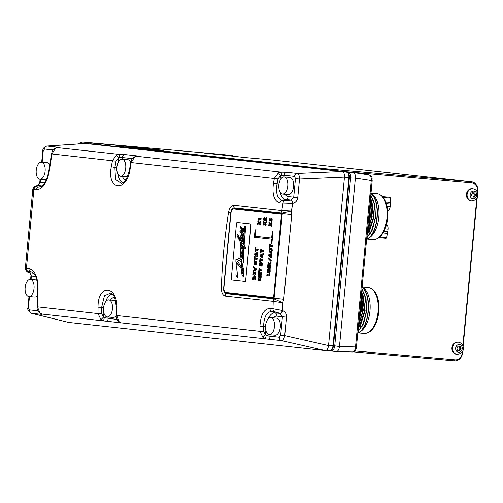 <?xml version="1.0" encoding="UTF-8"?>
<svg xmlns="http://www.w3.org/2000/svg" width="503" height="503" viewBox="0 0 503 503"><rect width="100%" height="100%" fill="white"/><g stroke="black" fill="none" stroke-linecap="round" stroke-linejoin="round"><path stroke-width="0.75" d="M245.709 157.609L272.525 159.998A8.564 7.312 96.3 0 1 272.651 160.011A8.564 7.312 96.3 0 1 272.783 160.023M234.014 156.332A8.564 7.312 96.3 0 0 231.512 155.502A8.564 7.312 96.3 0 0 231.38 155.49L204.488 153.094A5.351 4.571 -83.7 0 1 204.564 153.101A5.351 4.571 -83.7 0 1 204.646 153.113M222.213 154.484A8.564 7.312 96.3 0 0 222.081 154.465A8.564 7.312 96.3 0 0 221.955 154.452L83.586 142.148A8.564 7.312 96.3 0 0 78.474 143.933M117.073 146.404A5.351 4.571 -83.7 0 1 119.909 145.574L93.011 143.179A8.564 7.312 96.3 0 0 89.565 143.839M321.801 169.065L322.404 168.48L319.003 168.109M322.404 168.48L322.951 168.53L322.341 169.121M477.372 192.203L477.492 190.939A7.495 6.394 96.3 0 0 471.827 182.91L471.374 181.784L322.951 168.53M272.525 159.998L471.374 181.784A8.564 7.312 -83.7 0 1 471.5 181.797A8.564 7.312 -83.7 0 1 477.85 190.958L477.492 190.939M354.816 350.931L455.102 359.846A7.495 6.394 96.3 0 0 462.182 352.949L462.534 352.974L462.729 350.956M463.144 346.536L477.234 197.465M477.655 193.051L477.85 190.958M462.534 352.974A8.564 7.312 -83.7 0 1 454.448 360.852L455.102 359.846M353.276 351.855L454.448 360.852M325.447 169.461L325.724 168.832M462.182 352.949L462.295 351.742M462.867 345.687L476.8 198.257M471.827 182.91L346.284 171.749M451.933 347.743A6.105 5.206 -83.7 0 1 457.787 342.134L458.459 342.21A6.105 5.206 -83.7 0 0 452.606 347.818A6.105 5.206 -83.7 0 0 457.133 354.345L456.454 354.269A6.105 5.206 -83.7 0 1 451.933 347.743M466.438 194.259A6.105 5.206 -83.7 0 1 472.292 188.65L472.971 188.726A6.105 5.206 -83.7 0 0 467.117 194.328A6.105 5.206 -83.7 0 0 471.638 200.86L470.965 200.785A6.105 5.206 -83.7 0 1 466.438 194.259M459.799 350.629L457.699 350.44L456.85 348.214L458.101 346.177L460.201 346.366L461.05 348.592L459.799 350.629L457.686 350.415M459.057 346.265L459.899 348.466L458.648 350.503M459.899 348.466L461.05 348.592M474.31 197.145L472.204 196.956L471.355 194.73L472.613 192.693L474.713 192.882L475.561 195.107L474.31 197.145L472.198 196.931M473.568 192.781L474.411 194.982L473.153 197.019M474.411 194.982L475.561 195.107M119.909 145.574L163.337 150.334M327.994 350.666L336.199 351.566C337.909 351.434 339.003 349.761 339.468 346.542L355.388 178.125C355.533 174.868 354.778 172.994 353.125 172.498L96.689 144.418M353.244 172.516L368.982 174.918C370.686 175.421 371.44 177.295 371.252 180.539L372.176 180.615L356.451 347.013C356.08 350.044 354.722 351.698 352.377 351.968L336.199 351.566L331.477 350.855C333.162 350.723 334.256 349.051 334.753 345.838L339.468 346.542L355.52 346.938C355.099 350.157 354.011 351.83 352.251 351.962L336.444 351.572M372.176 180.615C371.629 178.288 373.371 177.043 369.051 174.925L353.188 172.504L348.353 172.353A1.069 0.912 96.3 0 0 347.711 172.63M333.332 345.699L333.024 345.68C332.584 348.9 331.49 350.572 329.754 350.704L325.523 350.597M356.451 347.013L355.52 346.938L371.252 180.539L355.388 178.125L350.616 177.98L334.753 345.838L333.489 345.718C333.131 348.755 331.93 350.415 329.88 350.71L329.754 350.704M342.329 171.542L346.693 172.208C348.761 173.013 349.654 174.899 349.359 177.861L350.616 177.98C350.736 174.73 349.975 172.85 348.353 172.353L345.825 172.076M346.624 172.202C348.302 172.705 349.057 174.579 348.893 177.823L349.359 177.861L333.489 345.718M68.697 322.423L325.284 350.591C326.981 350.453 328.069 348.786 328.547 345.586L344.467 177.138C344.599 173.9 343.845 172.032 342.21 171.529L85.491 143.487M342.26 171.536L297.273 173.453A3.213 2.741 96.3 0 0 294.569 176.415L295.475 178.653L299.524 179.043C299.474 175.817 298.725 173.95 297.273 173.453L286.867 172.315L281.24 172.145L278.48 172.799L280.448 175.817L277.989 178.923A752.589 721.956 97.2 0 0 277.04 183.897L273.45 183.249C272.004 194.604 274.154 201.169 279.907 202.942A3.213 2.741 -83.7 0 1 282.196 200.251L285.836 199.458L291.105 200.037A3.213 1.276 78.9 0 1 292.84 203.338L291.356 211.046L291.727 214.643L283.73 299.266L282.692 302.737L282.422 310.47L272.978 308.735A3.213 2.741 96.3 0 0 274.726 311.785L280.102 313.344A3.213 1.289 -68.5 0 0 282.422 310.47L282.699 310.577C285.339 311.829 286.597 314.017 286.465 317.148L284.717 335.658L328.547 345.586L333.024 345.68L348.893 177.823L344.467 177.138L299.524 179.043L297.77 197.553C297.311 200.653 295.67 202.583 292.84 203.338M273.223 317.858A11.456 5.967 95.1 0 1 276.845 316.142A3.213 2.741 96.3 0 0 275.11 312.872L271.683 311.451A3.213 2.741 -83.7 0 1 269.935 308.402C263.974 308.886 260.636 314.834 259.932 326.24L259.932 331.32L262.918 337.419L265.414 334.86L268.96 336.117L279.366 337.255A3.213 2.741 96.3 0 0 281.466 340.644L325.397 350.597M86 143.449L47.225 146.052L57.405 147.172L57.531 147.631L54.77 148.574L57.531 147.631L119.324 154.402L124.951 154.572L136.59 155.848L136.715 156.307L133.955 157.25L136.715 156.307L281.24 172.145L281.334 175.384L280.448 175.817L280.008 180.495M294.569 176.415L284.17 175.277L281.334 175.384M278.48 172.799L274.405 178.251L273.45 183.249M132.415 158.646L122.248 157.533L119.418 157.64L119.324 154.402L116.564 155.056L112.49 160.514L111.295 166.782C106.542 190.486 127.07 192.737 130.132 168.845L131.157 162.557L134.634 157.037M36.436 189.681L32.814 189.128L25.332 268.319L26.426 268.325L33.883 189.405A3.213 2.741 -83.7 0 1 36.185 186.657L38.731 186.94A3.213 2.741 96.3 0 0 36.436 189.681C42.642 189.185 46.898 183.105 49.2 171.454L51.979 153.88L55.449 148.354M279.366 337.255L280.668 335.262L284.717 335.658C284.063 338.815 282.982 340.481 281.466 340.644L41.799 314.042L39.888 312.979L37.505 306.949L38.071 289.187C37.995 277.298 34.965 270.438 28.973 268.602A3.213 2.741 96.3 0 0 30.721 271.708L32.94 272.632M119.073 321.656L120.984 322.719L119.073 321.656L116.69 315.626L116.859 309.263C118.324 285.264 97.796 283.019 98.022 307.201L98.016 313.576L101.002 319.675L103.499 317.116L104.291 317.707L103.593 320.813L101.002 319.675M274.072 298.901L282.692 302.737L273.236 301.354L274.003 298.889A4.282 3.653 96.3 0 0 273.217 301.354L272.978 308.735L269.935 308.402M278.995 184.079L277.04 183.897C275.675 193.284 277.392 198.735 282.196 200.251L285.239 200.584A3.213 2.741 96.3 0 0 282.95 203.275L281.818 210.575L233.807 205.318C231.235 205.438 229.469 207.84 228.494 212.518C224.539 237.976 222.163 263.1 221.37 287.905C221.446 292.689 222.735 295.418 225.225 296.091A4.282 3.653 -83.7 0 1 226.01 293.626C224.313 293.155 223.521 291.262 223.634 287.949L224.193 288.012M130.132 168.845L129.655 168.87C126.316 182.671 123.82 181.696 121.437 183.488L115.501 179.408L114.885 167.424L111.295 166.782M116.564 155.056L118.532 158.074L116.074 161.18A752.576 721.943 97.2 0 0 114.885 167.424L116.828 167.6M119.418 157.64L118.532 158.074L118.123 162.438M130.73 162.324A8.564 4.464 -84.9 0 0 127.881 159.709L122.053 159.193A8.564 4.464 -84.9 0 0 116.859 167.241A8.564 4.464 -84.9 0 0 120.538 176.257A8.564 4.464 -84.9 0 0 125.731 168.209A8.564 4.464 -84.9 0 0 122.053 159.193M120.538 176.257L126.36 176.773A8.564 4.464 -84.9 0 0 127.378 176.647M47.225 146.052L46.93 146.052C44.088 147.002 42.692 148.637 42.761 150.95L43.227 151.007L44.528 149.014A3.213 2.741 -83.7 0 1 47.225 146.052M37.888 185.494A3.213 1.918 76.3 0 1 38.234 185.462L37.323 185.689A3.213 1.918 -103.7 0 0 36.977 185.714L37.888 185.494L39.781 182.463L40.083 179.282M33.607 273.274L29.973 272.871A3.213 1.937 113.8 0 1 29.677 272.789L28.816 272.412A3.213 1.937 -66.2 0 0 29.117 272.494C27.426 271.721 27.105 271.369 28.168 271.431A3.213 2.741 -83.7 0 1 26.426 268.325L28.973 268.602M29.117 272.494L29.973 272.871L31.4 276.109L31.079 279.517M31.192 313.199L31.419 313.243A3.213 2.741 -83.7 0 1 29.325 309.861L28.42 307.622L27.954 307.559L28.998 296.531M39.888 312.979L41.799 314.042L41.604 314.362L31.419 313.243L69.074 322.517M282.699 310.577A3.213 1.289 111.5 0 1 280.385 313.451L275.11 312.872A14.556 7.583 -84.9 0 0 268.08 318.977M280.668 335.262L282.416 316.752L280.102 313.344M283.73 299.266L226.205 293.073A1.069 0.912 -83.7 0 1 226.01 293.626L274.003 298.889L282.284 213.725L281.818 210.575L291.356 211.046L282.183 213.134M273.588 297.694L273.041 297.644A1.069 0.56 -84.9 0 0 273.041 297.644A1.069 0.56 -84.9 0 0 273.689 296.638L281.378 215.29A1.069 0.56 -84.9 0 0 280.925 214.165L233.794 208.996A4.709 2.452 -84.9 0 0 233.769 208.996A4.709 2.452 -84.9 0 0 230.915 213.423L223.91 287.521A4.709 2.452 -84.9 0 0 225.904 292.476L273.582 297.694A1.069 0.56 -84.9 0 0 273.588 297.694A1.069 0.56 -84.9 0 0 274.236 296.688L281.925 215.341A1.069 0.56 -84.9 0 0 281.473 214.209L234.341 209.047A4.709 2.452 -84.9 0 0 234.316 209.047A4.709 2.452 -84.9 0 0 234.291 209.041M281.799 210.575A4.282 3.653 96.3 0 0 282.114 213.14L234.121 207.877A1.069 0.912 -83.7 0 1 234.203 208.456L291.727 214.643M221.37 287.905L223.634 287.949L230.72 212.926C231.235 209.657 232.367 207.972 234.121 207.877A4.282 3.653 -83.7 0 1 233.807 205.318M231.286 212.976L228.494 212.518M279.907 202.942L292.545 203.394A3.213 1.276 -101.1 0 0 290.809 200.093L293.721 197.157L295.475 178.653M282.56 194.013L288.389 194.529A8.564 4.464 -84.9 0 0 293.582 186.487A8.564 4.464 -84.9 0 0 289.904 177.465L284.082 176.949A8.564 4.464 -84.9 0 0 278.882 184.997A8.564 4.464 -84.9 0 0 282.56 194.013A8.564 4.464 -84.9 0 0 287.754 185.965A8.564 4.464 -84.9 0 0 284.082 176.949M271.664 238.089L255.21 236.284L255.813 229.89L255.078 229.814L254.373 237.278L271.563 239.158L271.155 243.421L271.897 243.502L273.003 231.776L272.268 231.701L272.821 231.757L271.714 243.483M254.229 275.726L255.398 276.876L255.279 280.014L255.216 276.857L254.254 275.726M254.782 263.566L254.499 262.742L255.008 262.032L254.889 261.07M256.197 261.07L256.819 261.648L256.932 263.113L256.505 264.547L255.801 264.798L256.593 263.974L256.637 261.635L255.656 261.151L254.6 263.547L254.317 262.729L255.096 261.088M256.222 262.063L255.405 264.1L254.606 264.534M254.556 261.114L253.877 262.635L253.996 263.962L255.128 264.459L254.593 264.534M259.177 279.278L261.07 278.021L261.195 276.681L258.24 276.361L258.158 277.197L260.409 277.442L257.989 279.02L257.869 280.303L260.642 280.605L260.717 279.775L258.661 279.542A5.898 3.075 95.1 0 0 259.177 279.278L260.887 278.002L261.013 276.663L258.24 276.361M260.642 280.605L260.9 279.787L258.661 279.542M261.095 275.763L261.573 272.701L261.126 272.651L260.743 274.732L260.152 274.663L260.334 272.783L259.705 272.714L259.529 274.594L259.051 274.537L259.24 272.532L258.611 272.463L258.328 275.462L261.095 275.763L261.39 272.689L260.944 272.639M261.56 270.859L261.837 269.891L259.535 269.639L259.674 268.174L259.02 268.105L258.649 272.035L259.12 272.085L259.259 270.608L261.56 270.859L261.654 269.878L259.353 269.627L259.491 268.156L259.02 268.105M259.12 272.085L259.441 270.627M260.258 264.911L259.976 264.088L260.573 262.434L259.743 262.704L259.466 265.307L260.057 265.873L260.699 265.433L261.327 263.478L261.742 263.666L261.095 266.125L262.063 265.32L262.113 262.981L261.132 262.497L260.076 264.892L259.793 264.075L260.391 262.421L260.032 262.459M261.673 262.415L261.315 262.516L262.296 262.994L262.409 264.459L261.975 265.892L261.095 266.125M261.698 263.409L260.881 265.446L260.057 265.873M262.528 260.655L262.799 259.693L260.497 259.441L260.636 257.97L259.982 257.901L259.611 261.83L260.082 261.881L260.227 260.403L262.528 260.655L262.616 259.674L260.315 259.422L260.453 257.957L259.982 257.901M260.082 261.881L260.403 260.422M262.767 258.07L262.679 254.751L263.295 254.474L263.396 253.405L260.271 254.87L260.158 256.046L262.767 258.07L262.862 257.096L262.308 256.693L262.497 254.738L263.113 254.461L263.214 253.386M263.365 251.783L263.641 250.821L261.34 250.569L261.478 249.098L260.824 249.035L260.453 252.959L260.925 253.009L261.063 251.531L263.365 251.783L263.459 250.802L261.158 250.551L261.296 249.086L260.824 249.035M260.925 253.009L261.246 251.55M269.589 275.99L270.042 273.142L269.602 273.091L269.237 274.959L266.911 274.701L266.823 275.688L269.589 275.99L269.866 273.123L269.419 273.079M269.916 272.544L270.193 271.576L267.238 271.255L267.143 272.242L269.916 272.544L270.01 271.557L267.238 271.255M268.633 269.331L270.526 268.068L270.652 266.728L267.697 266.414L267.615 267.244L269.866 267.495L267.445 269.074L267.326 270.356L270.098 270.658L270.174 269.822L268.118 269.595A5.898 3.075 95.1 0 0 268.633 269.331L270.344 268.055L270.469 266.716L267.697 266.414M270.098 270.658L270.356 269.841L268.118 269.595M270.551 265.81L270.828 264.842L269.407 264.691L270.991 263.119L271.117 261.824L269.199 263.641L268.124 261.881L268.017 262.994L269.067 264.653L267.873 264.521L267.785 265.509L270.551 265.81L270.645 264.829L269.224 264.672L270.809 263.107L270.935 261.805M268.124 261.881L269.3 263.528M268.445 257.876L271.287 260.642L268.445 257.876L268.363 258.731L271.023 261.478L271.104 260.623M271.023 261.478L271.287 260.642M271.312 257.806L271.218 254.487L271.834 254.21L271.934 253.135L268.809 254.606L268.703 255.782L271.312 257.806L271.4 256.832L270.853 256.429L271.035 254.468L271.651 254.197L271.752 253.122M270.312 248.488L270.394 249.513L270.256 248.482L269.545 248.903L269.168 250.217L269.438 251.934L270.451 252.613L271.526 252.166L272.054 250.601L271.934 249.23L271.28 248.532L272.117 249.249L272.236 250.62L271.708 252.185L270.507 252.619M270.394 249.513L269.797 250.305L269.992 251.236L270.727 251.594M272.349 246.816L272.626 245.854L270.325 245.596L270.463 244.131L269.809 244.062L269.438 247.992L269.91 248.042L270.048 246.564L272.349 246.816L272.444 245.835L270.142 245.583L270.281 244.118L269.809 244.062M269.91 248.042L270.23 246.583M271.387 226.199L271.677 225.061L270.865 223.929L271.878 222.955L271.985 221.785L270.23 223.288L269.017 221.597L268.91 222.741L269.677 223.816L268.721 224.747L268.608 225.91L270.13 224.439L271.387 226.199L271.494 225.042L270.683 223.91L271.695 222.936L271.802 221.773M270.212 224.552L268.608 225.91M269.017 221.597L270.331 223.187M265.188 223.395L266.32 222.489L266.433 221.282L264.666 222.672L263.465 221.113L263.358 222.213L264.201 223.231L263.188 224.024L263.075 225.218L264.553 223.91L265.836 225.608L266.125 224.533L265.006 223.376L266.137 222.471L266.25 221.27M265.836 225.608L266.125 224.533M264.628 224.017L263.075 225.218M263.465 221.113L264.767 222.578M266.282 220.943L266.766 217.761L266.112 217.698L265.905 219.874L264.521 217.598L263.918 217.931L263.603 219.019L263.723 220.113L264.276 220.591L264.553 219.597L264.05 219.05L264.433 218.61L265.747 220.886L266.282 220.943L266.584 217.749L266.112 217.698M264.616 218.623L264.289 219.434M264.276 220.591L264.553 219.597M264.679 217.61L266.087 219.886M259.63 222.911L260.755 222.062L260.862 220.93L259.108 222.225L257.894 220.754L257.794 221.785L258.643 222.754L257.637 223.489L257.53 224.615L258.995 223.395L260.296 225.004L260.573 223.992L259.447 222.892L260.573 222.049L260.68 220.918M260.296 225.004L260.573 223.992M259.076 223.495L257.53 224.615M257.894 220.754L259.208 222.144M271.507 218.554L272.098 218.975L272.224 219.956L271.928 220.949L271.199 221.238M270.13 219.534L269.702 219.842L269.897 221.031L269.633 219.56L270.645 220.283L271.324 219.56L271.677 220.012L271.161 220.339L271.494 220.389M271.507 219.578L270.645 220.283M270.08 221.043L269.759 221.031L270.08 221.043M271.161 220.339L270.947 221.175L271.746 220.93L271.916 218.956L271.362 218.541L270.551 219.365L269.973 218.484L269.633 218.805L270.155 218.503L270.727 219.383M258.9 220.151L258.643 219.031L261.019 219.283L261.101 218.415L258.146 218.095L258.385 220.094L259.083 220.163L258.825 219.044M255.562 275.084L256.033 272.022L255.587 271.972L255.21 274.047L254.619 273.978L254.795 272.098L254.166 272.035L253.99 273.915L253.512 273.858L253.701 271.853L253.072 271.783L252.789 274.776L255.562 275.084L255.851 272.004L255.405 271.96M253.556 266.672L256.335 268.847L253.556 266.672L253.462 267.64L255.625 269.262L253.204 270.356L253.103 271.431L256.052 269.853L256.153 268.835M253.103 271.431L256.234 269.872L256.335 268.847M257.052 259.309L257.322 258.347L255.021 258.096L255.159 256.624L254.512 256.555L254.141 260.485L254.606 260.535L254.751 259.058L257.052 259.309L257.146 258.328L254.839 258.077L254.983 256.612L254.512 256.555M254.606 260.535L254.933 259.076M257.297 256.725L257.203 253.405L257.819 253.128L257.92 252.06L254.795 253.525L254.688 254.7L257.297 256.725L257.385 255.75L256.832 255.348L257.02 253.393L257.637 253.116L257.737 252.041M257.888 250.437L258.165 249.475L255.864 249.224L256.002 247.753L255.348 247.69L254.977 251.613L255.449 251.663L255.587 250.186L257.888 250.437L257.982 249.457L255.681 249.205L255.82 247.74L255.348 247.69M255.449 251.663L255.769 250.205M237.328 222.483A1.069 0.56 95.1 0 1 237.334 222.483A1.069 0.56 95.1 0 1 237.341 222.483L237.158 222.464A1.069 0.56 -84.9 0 0 237.152 222.464A1.069 0.56 -84.9 0 0 236.504 223.47L231.261 278.895A1.069 0.56 -84.9 0 0 231.72 280.02L245.024 281.479A1.069 0.56 -84.9 0 0 245.03 281.485A1.069 0.56 -84.9 0 0 245.678 280.479L250.922 225.048A1.069 0.56 -84.9 0 0 250.463 223.923L237.334 222.483M250.463 223.923L237.341 222.483M250.645 223.942A1.069 0.56 95.1 0 1 251.104 225.067L250.922 225.048M245.678 280.479L251.104 225.067M245.86 280.492A1.069 0.56 95.1 0 1 245.213 281.498A1.069 0.56 95.1 0 1 245.206 281.498L245.213 281.498M255.21 236.284L271.664 238.095L272.268 231.701M255.027 236.272L255.631 229.877L255.078 229.814M254.285 275.732L253.028 276.191L252.324 279.699L255.096 280.001M253.248 277.008L252.864 278.763L254.744 278.97L254.7 277.197L253.99 276.725L253.248 277.008L253.047 278.775L254.744 278.964M254.172 276.738L253.43 277.027M254.581 264.528L255.222 264.088L256.04 262.05L256.316 262.956L255.713 263.792L255.618 264.779L256.014 264.767L255.618 264.779M256.027 261.051L255.656 261.151M258.479 279.523A5.898 3.075 -84.9 0 0 258.995 279.266M260.152 274.663L260.152 272.764L259.705 272.714M260.743 274.732L259.976 274.644M259.051 274.537L259.058 272.513L258.611 272.463M259.529 274.594L258.869 274.525M261.503 262.396L261.132 262.497M260.604 255.524L261.868 256.392L262 254.958L260.604 255.524L262.05 256.411M262.182 254.971L260.787 255.537M269.237 274.959L266.911 274.701M267.936 269.577A5.898 3.075 -84.9 0 0 268.451 269.312M269.067 264.653L267.873 264.521M269.143 255.26L270.407 256.128L270.545 254.688L269.143 255.26L270.589 256.14M270.727 254.707L269.325 255.273M271.28 248.532L271.293 251.374L269.809 251.217L269.614 250.287L270.212 249.494M265.942 224.52L265.006 223.376M260.391 223.973L259.447 222.892M269.451 218.786L269.973 218.484L269.174 219.698L269.74 221.031M269.702 219.842L270.054 220.188M271.004 219.692L271.324 219.56M271.677 220.012L271.331 220.371M261.101 218.415L258.146 218.095M260.837 219.27L260.919 218.396M254.619 273.978L254.612 272.085L254.166 272.035M255.21 274.047L254.436 273.965M253.512 273.858L253.518 271.834L253.072 271.783M253.99 273.915L253.33 273.846M255.128 254.178L256.392 255.046L256.524 253.613L255.128 254.178L256.574 255.065M256.706 253.625L255.31 254.191M241.182 259.925L238.749 257.838L236.85 260.057L235.964 258.661L236.882 259.976M242.144 254.021L240.359 251.588L242.163 253.996M237.271 234.643L238.183 235.027L237.183 234.631L237.133 235.901L240.635 242.76L240.572 244.2L241.069 244.823L241.119 243.282L242.427 247.048L241.05 245.319L240.572 245.552L241.214 248.947L240.447 247.922L241.151 248.759M241.201 243.439L241.069 244.823M237.504 234.536L237.183 234.631M238.183 235.027L240.686 241.025M240.811 237.686L242.547 240.327L240.811 237.686L240.585 240.924M241.402 237.598L241.836 237.196L241.365 237.598M241.019 235.624L241.71 236.077M241.723 228.079L240.66 226.683L240.094 227.413L241.251 228.777L241.641 232.135L240.415 230.77L240.019 230.921L240.415 230.77L241.509 232.191M242.622 228.079L243.32 228.375L243.88 231.066L243.207 232.097M242.1 229.01L241.647 228.777L242.062 232.191L243.54 233.769L243.389 236.133L242.804 236.322L243.389 236.133L243.452 233.763L241.981 232.185L241.912 230.739M241.824 233.147L241.44 233.04L241.981 236.542L243.276 240.918L242.515 241.974M241.176 240.05L241.126 241.629L243.465 244.59M244.992 227.664L245.778 226.143L244.282 243.043L245.69 226.136L244.992 227.664L244.603 226.532L245.043 227.563M244.282 243.043L244.137 245.483L245.445 247.174L245.25 249.054L245.445 247.174M244.037 247.388L243.546 257.259M242.396 245.03L242.987 248.262L242.49 248.916M241.195 247.35L242.836 251.217A22.465 11.701 -84.9 0 0 242.767 252.72L242.679 252.713A22.465 11.701 95.1 0 1 242.748 251.211L242.836 251.217M242.088 251.94L242.729 254.6L242.352 255.694L242.591 258.882L241.585 259.014L242.056 259.259L242.503 258.869L242.264 255.687L242.647 254.587L242.006 251.934L242.679 252.713M241.585 259.083L241.522 260.46L244.106 272.129L243.798 275.965L243.125 276.826L243.71 275.952L244.018 272.123L241.434 260.453L241.497 259.007L241.974 259.252L241.497 259.007M237.341 263.39C236.668 267.118 236.875 271.846 237.95 277.568L238.013 277.939L237.95 277.568M235.964 258.661A53.419 27.828 -84.9 0 0 235.888 261.56L236.265 262.113L235.938 275.336L237.925 277.933M237.862 277.555C236.787 271.834 236.586 267.112 237.259 263.377L241.163 268.47L242 274.845L243.226 276.832M241.176 247.432L242.723 248.809L242.308 245.024L243.395 246.514L243.32 262.516M242.748 251.211L241.094 247.426M243.458 257.253L243.823 250.802M243.741 250.796L243.961 247.281L245.25 249.054M245.357 247.168L244.137 245.483M244.049 245.477L244.194 243.031M245.671 226.212L245.275 230.563L245.76 226.218M244.603 226.532L243.458 244.684L241.126 241.629M241.038 241.622L241.088 240.044L241.83 241.534L242.924 241.729L243.188 240.912L241.352 233.034L242.716 236.316L243.301 236.127L242.716 236.316M243.012 241.736L242.559 241.981M241.647 228.777L242.377 230.927L243.364 232.059L243.792 231.053L243.232 228.368L241.383 228.016L240.572 226.677L240.164 226.84M241.824 230.732L241.559 228.771L242.012 229.003M239.931 230.908L240.327 230.764L239.931 230.908L239.956 231.996L241 233.027L241.622 236.064L240.874 235.618L240.572 236.624L241.314 237.592L241.748 237.19L242.327 238.108L242.459 240.321L242.742 240.038M241.314 237.592L241.748 237.19M240.497 240.918L238.095 235.014M242.427 247.048L240.962 245.313L240.572 245.552M240.447 247.922L240.384 249.601L242.182 253.921M240.359 251.588L241.1 259.919L238.749 257.838M242.993 273.77L242.289 272.613L241.748 269.212L242.924 270.293L241.622 267.571L241.421 262.138L242.823 266.118L243.263 273.242L242.955 273.77M242.704 270.444L243.006 270.3L242.565 269.092M241.05 266.653L237.724 261.403L238.409 260.064L239.151 259.818L241.063 261.56L241.05 266.653M242.144 257.297L241.409 256.995L240.673 254.499L241.233 254.625L242.188 256.826L241.912 257.41M242.848 234.983L242.106 233.493L242.848 234.983M242.377 229.23L243.094 231.084L242.377 229.23M243.094 231.084L242.66 230.6L243.182 231.091M237.705 236.423L237.875 236.14L238.46 236.687L239.843 240.025L237.963 237.265L237.793 236.429L239.931 240.032M241.509 262.145L241.704 267.577L242.653 269.099M241.836 269.224L242.377 272.62L243.075 273.777M237.724 261.403L241.044 266.515M239.195 259.825L238.497 260.07L237.812 261.415M240.761 254.512L240.711 255.493M240.799 255.499L241.497 257.002L242.232 257.31M242.163 233.644L242.817 235.278M242.465 229.236L242.742 230.607M259.932 326.24L265.527 326.478M274.726 311.785L271.683 311.451C266.697 311.891 263.993 316.84 263.578 326.296A752.576 721.943 -82.8 0 0 263.585 331.364L259.932 331.32L116.224 315.475C116.067 317.657 116.815 319.606 118.475 321.329M262.918 337.419L265.509 338.557L266.206 335.451M269.262 334.709L275.091 335.224A8.564 4.464 -84.9 0 0 280.284 327.176A8.564 4.464 -84.9 0 0 276.606 318.16L270.777 317.644A8.564 4.464 -84.9 0 0 265.584 325.686A8.564 4.464 -84.9 0 0 269.262 334.709A8.564 4.464 -84.9 0 0 274.456 326.661A8.564 4.464 -84.9 0 0 270.777 317.644M98.022 307.201L101.669 307.264L104.442 295.802L110.918 292.928L112.666 294.356C114.558 295.701 115.797 300.624 116.394 309.125L116.859 309.263M104.291 317.707L117.098 319.474M115.539 300.7A8.564 4.464 -84.9 0 0 114.577 300.404L108.755 299.889A8.564 4.464 -84.9 0 0 103.555 307.937A8.564 4.464 -84.9 0 0 107.233 316.953A8.564 4.464 -84.9 0 0 112.433 308.905A8.564 4.464 -84.9 0 0 108.755 299.889M107.233 316.953L113.062 317.468A8.564 4.464 -84.9 0 0 116.224 315.551M38.071 289.187L37.612 289.055L37.046 306.799C36.882 308.98 37.637 310.929 39.291 312.652M37.612 289.055C37.618 280.202 35.744 274.531 32.003 272.048L28.168 271.431M36.776 280.102A8.564 4.464 -84.9 0 0 36.172 279.97L30.343 279.448A8.564 4.464 -84.9 0 0 25.15 287.496A8.564 4.464 -84.9 0 0 28.828 296.512A8.564 4.464 -84.9 0 0 34.022 288.471A8.564 4.464 -84.9 0 0 30.343 279.448M28.828 296.512L34.65 297.034A8.564 4.464 -84.9 0 0 37.367 295.689M49.2 171.454L48.728 171.466C46.81 180.476 43.981 185.607 40.24 186.846L38.731 186.94L41.416 186.349M49.766 164.657A8.564 4.464 -84.9 0 0 47.257 162.721L41.428 162.205A8.564 4.464 -84.9 0 0 36.235 170.253A8.564 4.464 -84.9 0 0 39.913 179.269A8.564 4.464 -84.9 0 0 45.107 171.221A8.564 4.464 -84.9 0 0 41.428 162.205M39.913 179.269L45.735 179.785A8.564 4.464 -84.9 0 0 46.37 179.753M40.548 179.326L40.246 182.52L38.234 185.462L42.082 185.884M366.668 238.906L367.668 238.655C378.369 232.468 380.784 201.131 370.805 193.435M369.485 219.289L369.655 207.324M369.755 206.224L369.567 220.427M369.824 205.52L370.334 216.466L369.579 221.748M367.316 232.097L371.579 217.202L370.214 201.414M370.271 200.81L371.83 217.233L367.259 232.669M370.277 200.71L372.157 216.63L367.253 232.7M366.989 235.505L373.396 217.39L370.554 197.798M370.592 197.396L373.647 217.415L366.957 235.882M371.686 199.842L373.974 216.793L368.888 233.153M366.775 237.781L372.302 229.613L375.213 217.592L374.672 205.017L370.793 195.302M370.818 195.019L374.88 204.796L375.464 217.623L372.459 229.865L366.75 238.032M373.509 200.005L375.798 216.95L370.705 233.317M367.668 238.655L366.7 238.573M371.057 193.454L371.057 193.454C381.199 201.263 378.495 233.229 367.567 238.912M371.007 193.353L371.007 193.353A23.22 12.097 95.1 0 1 378.828 217.221A23.22 12.097 95.1 0 1 368.454 238.29M366.656 239.057L372.956 239.617A23.075 12.022 -84.9 0 0 375.666 239.277A23.075 12.022 -84.9 0 0 386.952 217.944A23.075 12.022 -84.9 0 0 379.652 194.46A23.075 12.022 -84.9 0 0 377.043 193.649L371 193.114M380.268 194.843A22.654 11.802 95.1 0 1 380.475 194.95A22.654 11.802 95.1 0 1 387.643 218A22.654 11.802 95.1 0 1 376.565 238.944A22.654 11.802 95.1 0 1 376.345 239.013M389.347 197.201A20.623 10.739 95.1 0 1 389.574 197.214A20.623 10.739 95.1 0 1 389.794 197.239A1.069 0.56 95.1 0 1 390.259 198.088L390.447 202.42A6.319 3.288 95.1 0 1 390.41 204.061L390.158 206.658A4.282 2.232 95.1 0 1 388.322 210.506L387.719 210.839M386.493 224.583L386.952 224.979A4.282 2.232 95.1 0 1 388.033 229.148L385.091 228.884M383.952 231.405L387.788 231.745L388.033 229.148M387.788 231.745A6.319 3.288 95.1 0 1 387.524 233.361L386.524 237.567A1.069 0.56 95.1 0 1 385.92 238.296L378.96 237.674L385.92 238.296A1.069 0.56 95.1 0 1 385.914 238.296M389.794 197.239L382.588 196.598M357.803 332.703L358.802 332.452C369.498 326.265 371.918 294.928 361.94 287.226M358.985 320.178L361.06 308.295M361.349 307.22L358.884 321.247M361.613 305.95L361.468 310.263L358.821 321.889M358.444 325.887L362.707 310.999L361.349 295.211M361.405 294.607L362.965 311.024L358.394 326.466M361.412 294.5L363.292 310.426L358.388 326.497M358.123 329.302L364.53 311.187L361.688 291.595M361.726 291.187L364.782 311.212L358.086 329.679M362.82 293.639L365.109 310.59L360.022 326.95M357.91 331.578L363.43 323.404L366.347 311.388L365.807 298.813L361.921 289.099M361.953 288.816L366.014 298.587L366.599 311.42L363.594 323.662L357.885 331.829M364.644 293.802L366.932 310.747L361.839 327.113M358.802 332.452L357.834 332.37M362.191 287.251L362.191 287.251C372.333 295.06 369.623 327.025 358.702 332.709M362.141 287.15L362.141 287.15A23.22 12.097 95.1 0 1 369.963 311.017A23.22 12.097 95.1 0 1 359.588 332.087M357.79 332.854L364.09 333.414A23.075 12.022 -84.9 0 0 366.8 333.074A23.075 12.022 -84.9 0 0 378.08 311.741A23.075 12.022 -84.9 0 0 370.786 288.257A23.075 12.022 -84.9 0 0 368.177 287.446L362.129 286.911M371.403 288.634A22.654 11.802 95.1 0 1 371.61 288.747A22.654 11.802 95.1 0 1 378.772 311.797A22.654 11.802 95.1 0 1 367.699 332.741A22.654 11.802 95.1 0 1 367.479 332.81M245.634 157.602L204.488 153.094M231.38 155.49L221.955 154.452M83.586 142.148L93.011 143.179M455.655 348.107A3.873 3.307 96.3 0 0 458.585 352.263A3.873 3.307 96.3 0 0 462.244 348.698A3.873 3.307 96.3 0 0 459.314 344.542A3.873 3.307 96.3 0 0 455.655 348.107M470.167 194.623A3.873 3.307 96.3 0 0 473.097 198.779A3.873 3.307 96.3 0 0 476.756 195.214A3.873 3.307 96.3 0 0 473.826 191.058A3.873 3.307 96.3 0 0 470.167 194.623M115.52 146.461A0.428 0.365 -83.7 0 1 115.816 146.316L306.679 167.235L318.72 168.052A0.428 0.365 -83.7 0 1 318.732 168.059L320.16 168.882M127.881 147.14A0.428 0.365 -83.7 0 0 127.869 147.14A5.608 2.924 -84.9 0 0 127.793 147.134L127.869 147.14A0.428 0.365 -83.7 0 1 127.869 147.14L318.72 168.052A5.608 2.924 95.1 0 1 320.027 168.87M115.099 146.411A5.363 2.792 95.1 0 1 115.759 146.31L127.793 147.134A5.608 2.924 -84.9 0 0 127.731 147.134M96.934 144.424L94.275 144.355M330.911 350.497A1.069 0.912 96.3 0 0 331.477 350.855L330.1 350.704M297.77 197.553L288.15 196.547A11.456 5.967 95.1 0 1 285.012 194.227M284.006 176.943L284.17 175.277A3.213 2.741 -83.7 0 1 286.867 172.315M277.989 178.923L131.157 162.557L130.679 162.588L129.655 168.87M116.074 161.18L51.495 153.912L48.728 171.466M37.046 306.799L98.016 313.576L101.669 313.621A752.563 721.931 -82.8 0 1 101.669 307.264L103.612 307.446M273.236 301.354L225.225 296.091M136.59 155.848A3.213 2.741 96.3 0 0 134.716 156.823M122.091 159.2L122.248 157.533A3.213 2.741 -83.7 0 1 124.951 154.572M117.752 173.799A14.342 7.47 -84.9 0 0 123.09 182.652M125.656 179.797A11.242 5.854 95.1 0 1 122.336 176.415M57.405 147.172A3.213 2.741 96.3 0 0 55.531 148.146M53.23 149.969L44.528 149.014M37.323 185.689C35.512 186.154 35.135 186.481 36.185 186.657M30.608 279.473L30.935 276.046L35.612 276.568M29.463 296.569L28.42 307.622M271.06 339.506A3.213 2.741 -83.7 0 1 268.96 336.117L269.099 334.684M276.845 316.142L286.465 317.148M232.204 209.82L234.203 208.456M226.205 293.073L224.527 291.382M285.239 200.584L290.809 200.093M280.152 192.247A14.556 7.583 -84.9 0 0 285.836 199.458A3.213 2.741 96.3 0 0 288.15 196.547M273.689 296.638L274.236 296.688M281.925 215.341L281.378 215.29M280.925 214.165L281.473 214.209M234.341 209.047L233.794 208.996M265.842 330.339L265.414 334.86L263.585 331.364M103.901 312.916L103.499 317.116L101.669 313.621M109.145 321.763A3.213 2.741 -83.7 0 1 107.045 318.374L107.183 316.947M119.255 321.958A3.213 2.741 96.3 0 0 120.789 323.039M112.395 294.048A14.342 7.47 -84.9 0 0 105.592 301.806M110.559 300.046A11.242 5.854 95.1 0 1 114.407 297.311M29.325 309.861L37.914 310.797M40.07 313.281A3.213 2.741 96.3 0 0 41.604 314.362M43.227 151.007L42.164 162.268M44.622 182.998L39.781 182.463M306.377 167.373A0.428 0.365 96.3 0 1 306.679 167.235A5.363 2.792 95.1 0 1 307.364 167.48M318.732 168.059L127.869 147.14L115.816 146.316A5.363 2.792 95.1 0 0 115.759 146.31L115.042 146.404M359.934 310.137A11.802 6.149 -84.9 0 0 361.343 304.271A11.802 6.149 -84.9 0 0 361.06 298.222M367.592 229.129A11.802 6.149 -84.9 0 0 369.001 223.269A11.802 6.149 -84.9 0 0 368.718 217.214M388.322 210.506L387.681 210.449M387.103 206.387L390.158 206.658M386.398 224.929L386.952 224.979M387.524 233.361L383.079 232.964M379.834 236.97L386.524 237.567M390.259 198.088L383.349 197.472M385.845 202.011L390.447 202.42M390.41 204.061L386.423 203.709M471.5 181.797L272.651 160.011M457.133 354.345C461.257 353.741 463.32 351.886 463.307 348.78C463.37 345.133 461.754 342.945 458.459 342.21M471.638 200.86C475.769 200.257 477.825 198.402 477.819 195.296C477.875 191.649 476.259 189.461 472.971 188.726M222.081 154.465L231.512 155.502M245.671 157.609L204.564 153.101M94.218 144.348L96.815 144.418M342.298 171.542L346.686 172.208M329.88 350.71L325.447 350.604M133.955 157.25C129.843 161.13 131.723 160.419 130.679 162.588M46.936 146.052L85.736 143.443M32.814 189.128C33.883 186.783 35.267 185.645 36.977 185.714M25.332 268.319C26.099 271.079 27.263 272.444 28.816 272.412M30.935 276.046C31.293 275.323 30.878 274.236 29.677 272.789M68.873 322.48L31.205 313.206C28.313 311.212 27.231 309.332 27.954 307.559M233.769 208.996L234.316 209.047M116.394 309.125L116.224 315.475M54.77 148.574C50.658 152.453 52.538 151.743 51.495 153.912M41.692 162.23L42.761 150.95M361.179 297.009L361.833 304.309L359.821 311.326M368.831 216.001L369.485 223.307L367.479 230.317M382.588 196.591L389.574 197.214"/></g></svg>
